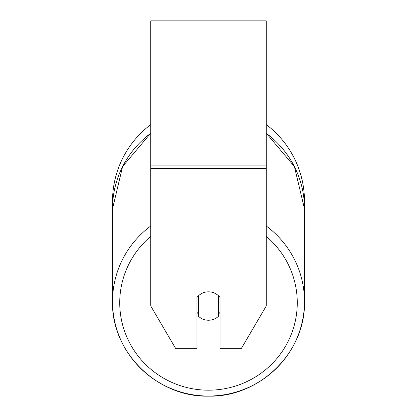 <?xml version="1.0" encoding="UTF-8"?>
<svg xmlns="http://www.w3.org/2000/svg" width="417" height="417" viewBox="0 0 417 417"><rect width="100%" height="100%" fill="white"/><g stroke="black" fill="none" stroke-linecap="round" stroke-linejoin="round"><path stroke-width="0.63" d="M208.5 320.24A14.433 14.214 0 0 1 198.398 316.18L198.398 295.877A14.433 14.214 0 0 1 218.602 295.877L218.602 316.18A14.433 14.214 0 0 1 208.5 320.24M198.398 313.923A14.433 14.214 0 0 1 196.954 312.302M220.046 312.302A14.433 14.214 0 0 1 218.602 313.923M266.234 168.577L266.234 20.85L150.766 20.85L150.766 306.026L175.766 348.669L196.954 348.669L196.954 297.498A14.433 14.214 0 0 1 220.046 297.498L220.046 348.669L241.234 348.669L266.234 306.026L266.234 168.577L150.766 168.577M266.234 124.594A95.983 95.983 0 0 1 304.41 205.049M150.766 133.263A95.983 94.523 0 0 0 112.517 208.781L112.59 205.049A95.983 95.983 0 0 1 150.766 124.594M150.766 226.004A95.983 94.523 180 0 0 112.517 301.517A95.983 94.523 180 0 0 208.5 396.041A95.983 94.523 180 0 0 304.483 301.517A95.983 94.523 180 0 0 266.234 226.004M266.234 236.366A88.769 87.419 0 0 1 291.759 333.079A88.769 87.419 0 0 1 208.5 390.187A88.769 87.419 0 0 1 125.241 333.079A88.769 87.419 0 0 1 150.766 236.366M266.234 133.263A95.983 94.523 0 0 1 304.483 208.781L304.483 301.517C305.802 352.12 259.76 397.458 208.5 396.15C259.749 397.458 305.802 352.125 304.483 301.517M266.234 41.059L150.766 41.059M266.234 165.069L150.766 165.069M112.517 301.517C111.198 352.12 157.24 397.458 208.5 396.15C157.251 397.458 111.198 352.125 112.517 301.517L112.517 208.781L122.614 166.529L150.766 133.179M266.234 133.179L294.386 166.529L304.483 208.781"/></g></svg>
